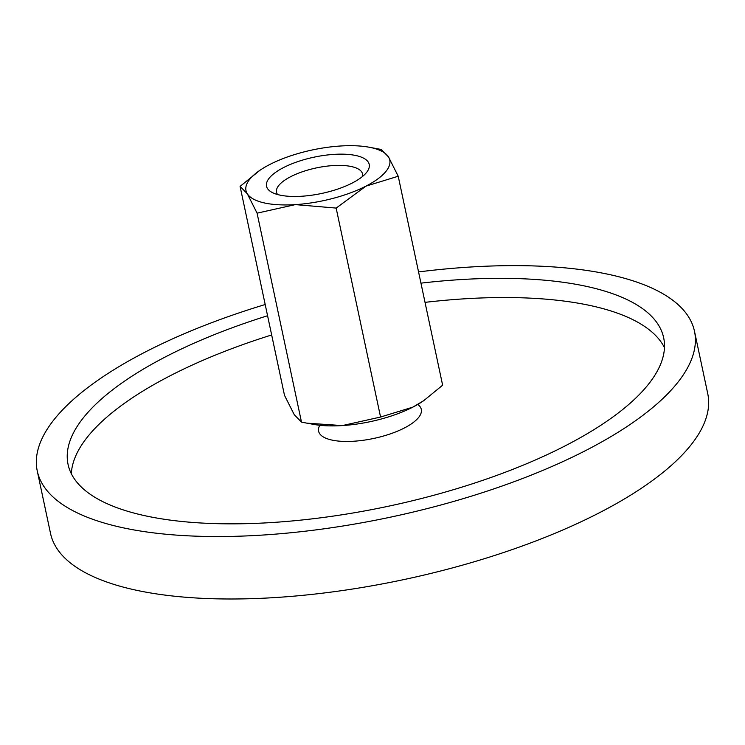 <?xml version="1.0" encoding="UTF-8"?>
<svg xmlns="http://www.w3.org/2000/svg" width="745" height="745" viewBox="0 0 745 745"><rect width="100%" height="100%" fill="white"/><g stroke="black" fill="none" stroke-linecap="round" stroke-linejoin="round"><path stroke-width="1.12" d="M417.777 404.451A52.495 18.541 168 0 1 418.858 417.163A52.495 18.541 168 0 1 356.026 441.068A52.495 18.541 168 0 1 319.81 425.274M694.48 331.236L707.75 393.686A335.958 118.66 168 0 1 692.161 443.433A335.958 118.66 168 0 1 339.199 590.999A335.958 118.66 168 0 1 50.52 533.383L37.25 470.933A335.958 118.66 -12 0 0 325.919 528.55A335.958 118.66 -12 0 0 678.891 380.993A335.958 118.66 -12 0 0 694.48 331.236A335.958 118.66 -12 0 0 418.55 271.925M265.192 304.519A335.958 118.66 -12 0 0 52.839 421.176A335.958 118.66 -12 0 0 37.25 470.933M664.466 347.654A304.463 107.531 -12 0 0 425.022 302.358M271.664 334.961A304.463 107.531 -12 0 0 86.271 438.507A304.463 107.531 -12 0 0 71.343 473.727M420.944 283.147A304.463 107.531 168 0 1 663.665 337.783A304.463 107.531 168 0 1 649.538 382.874A304.463 107.531 168 0 1 329.672 516.602A304.463 107.531 168 0 1 68.056 464.386A304.463 107.531 168 0 1 82.183 419.295A304.463 107.531 168 0 1 267.576 315.74M259.958 170.27L240.086 186.39L247.303 193.775L257.081 213.163L295.337 204.614A73.494 25.954 -12 0 0 365.907 186.157L398.221 176.239L388.443 156.85L381.216 149.475L368.728 147.147A73.494 25.954 -12 0 0 340.409 146.011A73.494 25.954 -12 0 0 269.839 164.468A73.494 25.954 -12 0 0 259.958 170.27A73.494 25.954 -12 0 0 249.398 179.703A73.494 25.954 -12 0 0 247.303 193.775A73.494 25.954 -12 0 0 295.337 204.614L336.153 208.088L365.907 186.157A73.494 25.954 -12 0 0 386.348 170.912A73.494 25.954 -12 0 0 388.443 156.85A73.494 25.954 -12 0 0 368.728 147.147M277.568 194.529A43.974 15.533 168 0 1 276.525 192.257A43.974 15.533 168 0 1 278.565 185.738A43.974 15.533 168 0 1 324.755 166.433A43.974 15.533 168 0 1 362.545 173.967A43.974 15.533 168 0 1 362.517 176.472M366.782 172.169A52.495 18.541 168 0 1 321.579 193.476A52.495 18.541 168 0 1 271.785 192.266A52.495 18.541 168 0 1 268.964 178.455A52.495 18.541 168 0 1 333.825 154.392A52.495 18.541 168 0 1 366.875 172.048A52.495 18.541 168 0 1 366.782 172.169M380.565 417.042L342.309 425.581A73.494 25.954 -12 0 0 412.879 407.124L380.565 417.042L336.153 208.088M306.959 423.169L313.98 424.445A73.494 25.954 -12 0 0 342.309 425.581L306.959 423.169L301.502 422.117L294.275 414.742L284.497 395.353L240.086 186.39M398.221 176.239L442.632 385.202L423.803 400.605L412.879 407.124A73.494 25.954 -12 0 0 422.76 401.322L423.803 400.605M301.502 422.117L257.081 213.163"/></g></svg>
